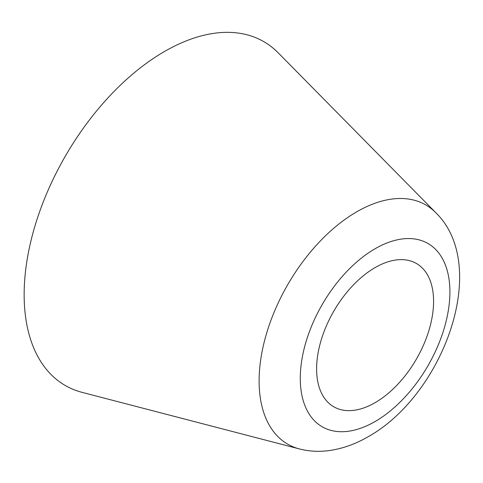 <?xml version="1.0" encoding="UTF-8"?>
<svg xmlns="http://www.w3.org/2000/svg" width="483" height="483" viewBox="0 0 483 483"><rect width="100%" height="100%" fill="white"/><g stroke="black" fill="none" stroke-linecap="round" stroke-linejoin="round"><path stroke-width="0.72" d="M435.817 212.707L278.154 52.786A198.525 114.616 120 0 0 164.528 51.476A198.525 114.616 120 0 0 31.003 240.625A198.525 114.616 120 0 0 82.098 392.365L299.43 448.942C308.885 451.357 318.593 451.925 328.555 450.651C342.109 448.846 355.337 444.185 368.239 436.674C442.875 395.088 490.939 266.586 435.817 212.707A138.108 79.737 120 0 0 356.768 211.796A138.108 79.737 120 0 0 263.881 343.383A138.108 79.737 120 0 0 299.43 448.942M375.092 402.677A82.72 47.757 120 0 0 429.127 329.786A82.72 47.757 120 0 0 416.449 263.501A82.72 47.757 120 0 0 375.092 267.6A82.72 47.757 120 0 0 321.056 340.491A82.72 47.757 120 0 0 333.735 406.771A82.72 47.757 120 0 0 375.092 402.677M375.092 248.745A105.807 61.087 120 0 0 300.275 378.334A105.807 61.087 120 0 0 375.092 421.526A105.807 61.087 120 0 0 449.908 291.943A105.807 61.087 120 0 0 375.092 248.745"/></g></svg>
